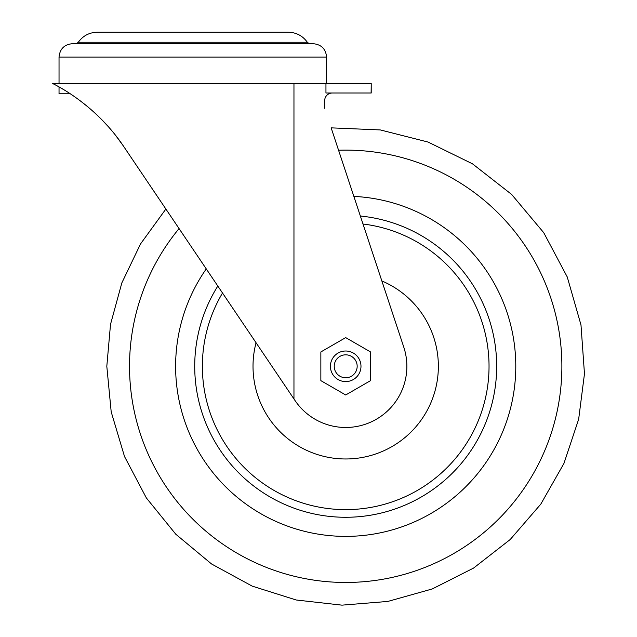 <?xml version="1.0" encoding="UTF-8"?>
<svg xmlns="http://www.w3.org/2000/svg" width="637" height="637" viewBox="0 0 637 637"><rect width="100%" height="100%" fill="white"/><g stroke="black" fill="none" stroke-linecap="round" stroke-linejoin="round"><path stroke-width="0.96" d="M331.152 127.854L403.754 347.069A61.152 61.152 0 0 1 294.995 400.49L123.841 146.685L165.875 209.024L140.53 243.939L121.85 282.884L110.52 324.321L106.809 366.291L111.196 411.868L124.526 456.554L146.375 497.967L175.812 534.244L211.572 563.984L252.22 586.136L296.213 599.998L341.95 605.15L387.829 601.439L432.228 588.962L473.554 568.093L510.229 539.499L540.789 504.162L563.928 463.457L578.659 419.21L584.471 373.8L580.984 324.942L567.241 276.936L543.735 232.688L511.622 194.42L472.471 163.813L428.064 142.051L380.313 129.932L331.152 127.854M123.841 146.685C94.73 103.059 53.763 84.148 52.529 83.447L293.96 83.447L293.96 398.953M324.679 108.298L324.679 100.646A7.644 7.644 0 0 1 332.323 93.002L371.22 93.002L371.22 83.447L371.116 93.002M293.96 83.447L325.953 83.447L325.953 93.002L332.323 93.002M325.953 83.447L371.116 83.447M79.41 100.168L88.591 107.438M101.538 119.422L107.9 126.206M115.799 135.641L122.989 145.443M62.967 89.212L59.034 86.943L59.034 93.766L70.253 93.766M59.95 87.46L62.131 88.726M320.857 351.95L320.857 380.639L345.7 394.98L370.543 380.639L370.543 351.95L345.7 337.61L320.857 351.95M334.234 366.291A11.466 11.466 0 0 1 351.433 356.362A11.466 11.466 0 0 1 351.433 376.228A11.466 11.466 0 0 1 334.234 366.291M330.412 366.291A15.288 15.288 0 0 1 353.344 353.057A15.288 15.288 0 0 1 353.344 379.533A15.288 15.288 0 0 1 330.412 366.291M381.858 280.949A92.691 92.691 0 0 1 333.358 458.154A92.691 92.691 0 0 1 256.058 342.738M363.002 224.009A143.333 143.333 0 0 1 488.571 377.845A143.333 143.333 0 0 1 339.919 509.512A143.333 143.333 0 0 1 202.367 366.291A143.333 143.333 0 0 0 339.919 509.512A143.333 143.333 0 0 0 488.571 377.845A143.333 143.333 0 0 0 363.002 224.009A143.333 143.333 0 0 1 488.571 377.845A143.333 143.333 0 0 1 339.919 509.512A143.333 143.333 0 0 1 222.52 293.012A143.333 143.333 0 0 0 202.367 366.291A143.333 143.333 0 0 1 222.52 293.012M353.853 196.403A170.087 170.087 0 0 1 515.699 371.737A170.087 170.087 0 0 1 342.977 536.362A170.087 170.087 0 0 1 206.261 268.902M338.565 150.228A216.182 216.182 0 0 1 561.826 361.537A216.182 216.182 0 0 1 348.081 582.457A216.182 216.182 0 0 1 179.061 228.579M244.409 32.232L141.215 32.232M360.359 216.031A150.977 150.977 0 0 1 496.358 376.077A150.977 150.977 0 0 1 340.811 517.196A150.977 150.977 0 0 1 217.814 286.045M326.59 83.447L326.59 57.075L59.034 57.075L59.034 83.447M309.2 43.698L307.321 42.249L78.303 42.249L76.424 43.698M326.59 57.075C325.794 48.953 321.335 44.494 313.213 43.698L72.411 43.698C64.289 44.494 59.83 48.953 59.034 57.075M307.321 42.249C302.655 35.783 296.332 32.447 288.37 32.232L97.254 32.232C89.291 32.447 82.969 35.783 78.303 42.249"/></g></svg>
